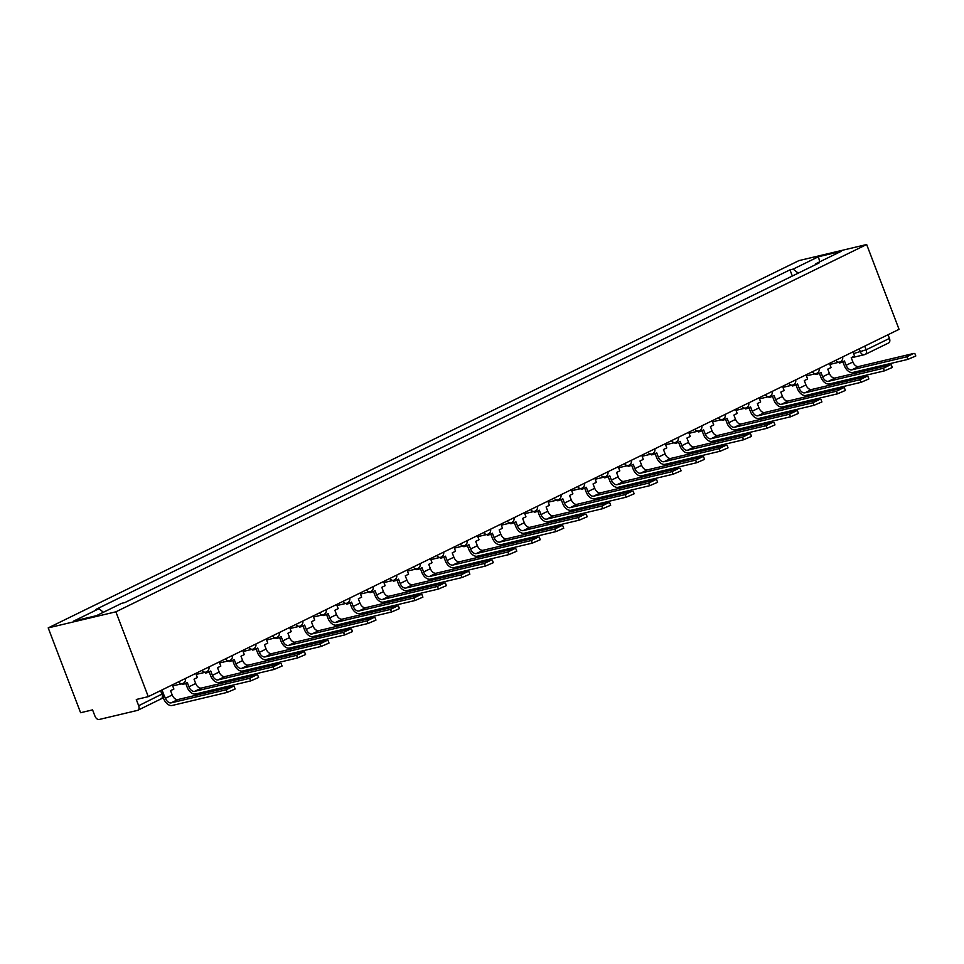 <?xml version="1.0" encoding="UTF-8"?>
<svg xmlns="http://www.w3.org/2000/svg" width="964" height="964" viewBox="0 0 964 964"><rect width="100%" height="100%" fill="white"/><g stroke="black" fill="none" stroke-linecap="round" stroke-linejoin="round"><path stroke-width="1.45" d="M160.819 698.972A4.326 2.747 -116.1 0 0 161.193 698.84L137.864 710.251A4.326 2.747 -116.1 0 1 137.503 710.384L99.196 719.481A4.326 2.747 -116.1 0 1 94.954 716.107L92.568 709.878L80.59 712.721L48.2 627.901L115.885 611.815L866.66 244.519L899.051 329.339L148.275 696.647L115.885 611.815M866.66 244.519L798.975 260.593L48.2 627.901M137.864 710.251A4.326 2.747 -116.1 0 0 138.671 705.72L163.326 693.405L162 689.923M148.275 696.647L136.298 699.49L138.671 705.72M888.037 334.725L889.447 338.412A4.326 2.747 63.9 0 1 888.639 342.955L865.323 354.354A4.326 2.747 -116.1 0 0 866.13 349.824L889.447 338.412M798.24 273.137L793.155 269.101L818.436 256.737L841.174 251.327L815.906 263.69L815.677 264.606M793.155 269.101L789.974 269.848L95.773 609.477L98.955 608.718L73.686 621.081L96.424 615.683L121.693 603.319L124.874 602.56L819.087 262.943L815.906 263.69M792.336 276.029L789.974 269.848M98.955 608.718L103.413 612.261M818.436 256.737L819.725 261.822M906.871 356.776L913.643 353.463L858.611 366.537L851.839 369.851L906.871 356.776L907.859 359.391L852.839 372.466A8.664 5.483 63.9 0 1 844.356 365.705L842.849 361.765M914.8 353.39L915.8 355.993L907.859 359.391M840.765 361.572L841.15 362.584L844.464 360.97L846.115 365.296A5.844 3.699 -116.1 0 0 851.839 369.851M841.15 362.584L839.391 363.006L839.09 362.223M852.959 351.884L854.538 356.041L851.236 357.656L852.887 361.982A5.844 3.699 -116.1 0 0 858.611 366.537M883.398 368.26L890.17 364.946L835.137 378.021L828.365 381.334L883.398 368.26L884.398 370.875L829.365 383.949A8.664 5.483 63.9 0 1 820.882 377.189L819.376 373.249M891.326 364.874L892.327 367.477L884.398 370.875M817.291 373.056L817.677 374.068L820.991 372.453L822.641 376.779A5.844 3.699 -116.1 0 0 828.365 381.334M817.677 374.068L815.918 374.49L815.616 373.707M829.486 363.368L831.076 367.525L827.763 369.14L829.414 373.466A5.844 3.699 -116.1 0 0 835.137 378.021M859.924 379.744L866.696 376.43L811.664 389.504L804.904 392.818L859.924 379.744L860.924 382.359L805.892 395.433A8.664 5.483 63.9 0 1 797.409 388.673L795.903 384.732M867.865 376.346L868.853 378.96L860.924 382.359M793.818 384.54L794.216 385.552L797.517 383.937L799.168 388.263A5.844 3.699 -116.1 0 0 804.904 392.818M794.216 385.552L792.456 385.974L792.155 385.19M806.012 374.851L807.603 379.009L804.289 380.623L805.94 384.949A5.844 3.699 -116.1 0 0 811.664 389.504M836.451 391.227L843.223 387.914L788.203 400.988L781.43 404.302L836.451 391.227L837.451 393.842L782.431 406.916A8.664 5.483 63.9 0 1 773.935 400.156L772.429 396.204M844.392 387.829L845.392 390.444L837.451 393.842M770.344 396.011L770.742 397.035L774.044 395.421L775.695 399.735A5.844 3.699 -116.1 0 0 781.43 404.302M770.742 397.035L768.983 397.457L768.682 396.674M782.551 386.335L784.13 390.492L780.816 392.107L782.467 396.433A5.844 3.699 -116.1 0 0 788.203 400.988M812.977 402.711L819.749 399.397L764.729 412.472L757.957 415.785L812.977 402.711L813.978 405.326L758.957 418.4A8.664 5.483 63.9 0 1 750.474 411.64L748.956 407.688M820.918 399.313L821.918 401.928L813.978 405.326M746.883 407.495L747.269 408.519L750.582 406.904L752.233 411.218A5.844 3.699 -116.1 0 0 757.957 415.785M747.269 408.519L745.509 408.941L745.208 408.146M759.078 397.819L760.656 401.964L757.355 403.591L758.993 407.917A5.844 3.699 -116.1 0 0 764.729 412.472M789.516 414.195L796.288 410.881L741.256 423.955L734.484 427.269L789.516 414.195L790.504 416.81L735.484 429.872A8.664 5.483 63.9 0 1 727.001 423.124L725.494 419.171M797.445 410.797L798.445 413.411L790.504 416.81M723.41 418.978L723.795 420.003L727.109 418.388L728.76 422.702A5.844 3.699 -116.1 0 0 734.484 427.269M723.795 420.003L722.036 420.425L721.735 419.629M735.604 409.302L737.183 413.448L733.881 415.074L735.532 419.388A5.844 3.699 -116.1 0 0 741.256 423.955M766.043 425.678L772.815 422.365L717.782 435.439L711.01 438.753L766.043 425.678L767.043 428.293L712.01 441.355A8.664 5.483 63.9 0 1 703.527 434.607L702.021 430.655M773.971 422.28L774.972 424.895L767.043 428.293M699.936 430.462L700.322 431.486L703.636 429.872L705.286 434.186A5.844 3.699 -116.1 0 0 711.01 438.753M700.322 431.486L698.563 431.908L698.261 431.113M712.131 420.786L713.721 424.931L710.408 426.558L712.059 430.872A5.844 3.699 -116.1 0 0 717.782 435.439M742.569 437.162L749.341 433.848L694.309 446.922L687.537 450.224L742.569 437.162L743.569 439.777L688.537 452.839A8.664 5.483 63.9 0 1 680.054 446.091L678.548 442.139M750.51 433.764L751.498 436.379L743.569 439.777M676.463 441.946L676.861 442.97L680.162 441.355L681.813 445.669A5.844 3.699 -116.1 0 0 687.537 450.224M676.861 442.97L675.101 443.392L674.8 442.597M688.658 432.27L690.248 436.415L686.934 438.042L688.585 442.356A5.844 3.699 -116.1 0 0 694.309 446.922M719.096 448.646L725.868 445.332L670.848 458.406L664.076 461.708L719.096 448.646L720.096 451.248L665.064 464.323A8.664 5.483 63.9 0 1 656.58 457.575L655.074 453.622M727.037 445.248L728.037 447.862L720.096 451.248M652.99 453.429L653.387 454.454L656.689 452.827L658.34 457.153A5.844 3.699 -116.1 0 0 664.076 461.708M653.387 454.454L651.628 454.875L651.327 454.08M665.184 443.753L666.775 447.899L663.461 449.525L665.112 453.839A5.844 3.699 -116.1 0 0 670.848 458.406M695.622 460.129L702.394 456.816L647.374 469.878L640.602 473.191L695.622 460.129L696.623 462.732L641.602 475.806A8.664 5.483 63.9 0 1 633.119 469.058L631.601 465.106M703.563 456.731L704.564 459.346L696.623 462.732M629.528 464.913L629.914 465.937L633.228 464.311L634.878 468.637A5.844 3.699 -116.1 0 0 640.602 473.191M629.914 465.937L628.154 466.347L627.853 465.564M641.723 455.237L643.301 459.382L640 460.997L641.638 465.323A5.844 3.699 -116.1 0 0 647.374 469.878M672.161 471.601L678.921 468.299L623.901 481.361L617.129 484.675L672.161 471.601L673.149 474.216L618.129 487.29A8.664 5.483 63.9 0 1 609.646 480.542L608.139 476.59M680.09 468.215L681.09 470.83L673.149 474.216M606.055 476.397L606.44 477.421L609.754 475.794L611.405 480.12A5.844 3.699 -116.1 0 0 617.129 484.675M606.44 477.421L604.681 477.831L604.38 477.047M618.249 466.721L619.828 470.866L616.526 472.481L618.177 476.806A5.844 3.699 -116.1 0 0 623.901 481.361M648.688 483.084L655.46 479.783L600.427 492.845L593.655 496.159L648.688 483.084L649.688 485.699L594.655 498.774A8.664 5.483 63.9 0 1 586.172 492.026L584.666 488.073M656.617 479.698L657.617 482.313L649.688 485.699M582.581 487.88L582.967 488.905L586.281 487.278L587.932 491.604A5.844 3.699 -116.1 0 0 593.655 496.159M582.967 488.905L581.208 489.314L580.906 488.531M594.776 478.204L596.367 482.349L593.053 483.964L594.704 488.29A5.844 3.699 -116.1 0 0 600.427 492.845M625.214 494.568L631.986 491.254L576.954 504.329L570.182 507.642L625.214 494.568L626.214 497.183L571.182 510.257A8.664 5.483 63.9 0 1 562.699 503.497L561.193 499.557M633.155 491.182L634.143 493.797L626.214 497.183M559.108 499.364L559.506 500.388L562.807 498.762L564.458 503.088A5.844 3.699 -116.1 0 0 570.182 507.642M559.506 500.388L557.734 500.798L557.445 500.015M571.303 489.676L572.893 493.833L569.579 495.448L571.23 499.774A5.844 3.699 -116.1 0 0 576.954 504.329M601.741 506.052L608.513 502.738L553.493 515.812L546.721 519.126L601.741 506.052L602.741 508.667L547.709 521.741A8.664 5.483 63.9 0 1 539.225 514.981L537.719 511.041M609.682 502.666L610.682 505.269L602.741 508.667M535.635 510.848L536.032 511.86L539.334 510.245L540.985 514.571A5.844 3.699 -116.1 0 0 546.721 519.126M536.032 511.86L534.273 512.282L533.972 511.498M547.829 501.159L549.42 505.317L546.106 506.931L547.757 511.257A5.844 3.699 -116.1 0 0 553.493 515.812M578.267 517.535L585.04 514.222L530.019 527.296L523.247 530.61L578.267 517.535L579.268 520.15L524.247 533.225A8.664 5.483 63.9 0 1 515.764 526.465L514.246 522.524M586.208 514.149L587.209 516.752L579.268 520.15M512.173 522.331L512.559 523.344L515.873 521.729L517.523 526.055A5.844 3.699 -116.1 0 0 523.247 530.61M512.559 523.344L510.8 523.765L510.498 522.982M524.368 512.643L525.946 516.8L522.633 518.415L524.283 522.741A5.844 3.699 -116.1 0 0 530.019 527.296M554.806 529.019L561.566 525.705L506.546 538.78L499.774 542.093L554.806 529.019L555.794 531.634L500.774 544.708A8.664 5.483 63.9 0 1 492.291 537.948L490.784 534.008M562.735 525.621L563.735 528.236L555.794 531.634M488.7 533.803L489.085 534.827L492.399 533.212L494.05 537.538A5.844 3.699 -116.1 0 0 499.774 542.093M489.085 534.827L487.326 535.249L487.025 534.466M500.894 524.127L502.473 528.284L499.171 529.899L500.822 534.225A5.844 3.699 -116.1 0 0 506.546 538.78M531.333 540.503L538.105 537.189L483.072 550.263L476.3 553.577L531.333 540.503L532.333 543.118L477.301 556.192A8.664 5.483 63.9 0 1 468.817 549.432L467.311 545.479M539.262 537.105L540.262 539.72L532.333 543.118M465.226 545.287L465.612 546.311L468.926 544.696L470.577 549.01A5.844 3.699 -116.1 0 0 476.3 553.577M465.612 546.311L463.853 546.733L463.551 545.949M477.421 535.61L479.012 539.768L475.698 541.382L477.349 545.708A5.844 3.699 -116.1 0 0 483.072 550.263M507.859 551.986L514.631 548.673L459.599 561.747L452.827 565.061L507.859 551.986L508.859 554.601L453.827 567.676A8.664 5.483 63.9 0 1 445.344 560.915L443.838 556.963M515.788 548.588L516.788 551.203L508.859 554.601M441.753 556.77L442.139 557.794L445.452 556.18L447.103 560.494A5.844 3.699 -116.1 0 0 452.827 565.061M442.139 557.794L440.379 558.216L440.09 557.421M453.948 547.094L455.538 551.239L452.224 552.866L453.875 557.18A5.844 3.699 -116.1 0 0 459.599 561.747M484.386 563.47L491.158 560.156L436.126 573.231L429.366 576.544L484.386 563.47L485.386 566.085L430.354 579.147A8.664 5.483 63.9 0 1 421.871 572.399L420.364 568.447M492.327 560.072L493.315 562.687L485.386 566.085M418.28 568.254L418.677 569.278L421.979 567.663L423.63 571.977A5.844 3.699 -116.1 0 0 429.366 576.544M418.677 569.278L416.918 569.7L416.617 568.905M430.474 558.578L432.065 562.723L428.751 564.35L430.402 568.664A5.844 3.699 -116.1 0 0 436.126 573.231M460.913 574.954L467.685 571.64L412.664 584.714L405.892 588.028L460.913 574.954L461.913 577.569L406.892 590.631A8.664 5.483 63.9 0 1 398.397 583.883L396.891 579.93M468.853 571.556L469.854 574.17L461.913 577.569M394.818 579.738L395.204 580.762L398.518 579.147L400.168 583.461A5.844 3.699 -116.1 0 0 405.892 588.028M395.204 580.762L393.445 581.184L393.143 580.388M407.013 570.061L408.591 574.207L405.278 575.833L406.928 580.147A5.844 3.699 -116.1 0 0 412.664 584.714M437.451 586.437L444.211 583.124L389.191 596.198L382.419 599.5L437.451 586.437L438.439 589.052L383.419 602.114A8.664 5.483 63.9 0 1 374.936 595.366L373.43 591.414M445.38 583.039L446.38 585.654L438.439 589.052M371.345 591.221L371.73 592.245L375.044 590.631L376.695 594.945A5.844 3.699 -116.1 0 0 382.419 599.5M371.73 592.245L369.971 592.667L369.67 591.872M383.539 581.545L385.118 585.69L381.816 587.317L383.467 591.631A5.844 3.699 -116.1 0 0 389.191 596.198M413.978 597.921L420.75 594.607L365.718 607.682L358.945 610.983L413.978 597.921L414.978 600.524L359.946 613.598A8.664 5.483 63.9 0 1 351.462 606.85L349.956 602.898M421.907 594.523L422.907 597.138L414.978 600.524M347.871 602.705L348.257 603.729L351.571 602.102L353.222 606.428A5.844 3.699 -116.1 0 0 358.945 610.983M348.257 603.729L346.498 604.151L346.197 603.356M360.066 593.029L361.657 597.174L358.343 598.801L359.994 603.115A5.844 3.699 -116.1 0 0 365.718 607.682M390.504 609.405L397.276 606.091L342.244 619.153L335.472 622.467L390.504 609.405L391.505 612.007L336.472 625.082A8.664 5.483 63.9 0 1 327.989 618.334L326.483 614.381M398.433 606.007L399.433 608.621L391.505 612.007M324.398 614.188L324.784 615.213L328.097 613.586L329.748 617.912A5.844 3.699 -116.1 0 0 335.472 622.467M324.784 615.213L323.024 615.622L322.723 614.839M336.593 604.512L338.183 608.658L334.87 610.272L336.52 614.598A5.844 3.699 -116.1 0 0 342.244 619.153M367.031 620.876L373.803 617.575L318.771 630.637L312.011 633.951L367.031 620.876L368.031 623.491L312.999 636.565A8.664 5.483 63.9 0 1 304.516 629.817L303.009 625.865M374.972 617.49L375.96 620.105L368.031 623.491M300.925 625.672L301.322 626.696L304.624 625.07L306.275 629.396A5.844 3.699 -116.1 0 0 312.011 633.951M301.322 626.696L299.563 627.106L299.262 626.323M313.119 615.996L314.71 620.141L311.396 621.756L313.047 626.082A5.844 3.699 -116.1 0 0 318.771 630.637M343.558 632.36L350.33 629.058L295.309 642.12L288.537 645.434L343.558 632.36L344.558 634.975L289.537 648.049A8.664 5.483 63.9 0 1 281.042 641.301L279.536 637.349M351.498 628.974L352.499 631.589L344.558 634.975M277.451 637.156L277.849 638.18L281.163 636.553L282.801 640.879A5.844 3.699 -116.1 0 0 288.537 645.434M277.849 638.18L276.09 638.59L275.788 637.807M289.658 627.48L291.236 631.625L287.923 633.24L289.574 637.566A5.844 3.699 -116.1 0 0 295.309 642.12M320.096 643.844L326.856 640.53L271.836 653.604L265.064 656.918L320.096 643.844L321.084 646.458L266.064 659.533A8.664 5.483 63.9 0 1 257.581 652.773L256.075 648.832M328.025 640.457L329.025 643.072L321.084 646.458M253.99 648.639L254.376 649.664L257.689 648.037L259.34 652.363A5.844 3.699 -116.1 0 0 265.064 656.918M254.376 649.664L252.616 650.073L252.315 649.29M266.185 638.951L267.763 643.109L264.461 644.723L266.112 649.049A5.844 3.699 -116.1 0 0 271.836 653.604M296.623 655.327L303.395 652.013L248.363 665.088L241.59 668.401L296.623 655.327L297.623 657.942L242.591 671.016A8.664 5.483 63.9 0 1 234.107 664.256L232.601 660.316M304.552 651.941L305.552 654.544L297.623 657.942M230.517 660.123L230.902 661.135L234.216 659.521L235.867 663.847A5.844 3.699 -116.1 0 0 241.59 668.401M230.902 661.135L229.143 661.557L228.842 660.774M242.711 650.435L244.29 654.592L240.988 656.207L242.639 660.533A5.844 3.699 -116.1 0 0 248.363 665.088M273.149 666.811L279.922 663.497L224.889 676.571L218.117 679.885L273.149 666.811L274.15 669.426L219.117 682.5A8.664 5.483 63.9 0 1 210.634 675.74L209.128 671.8M281.078 663.425L282.078 666.028L274.15 669.426M207.043 671.607L207.429 672.619L210.742 671.004L212.393 675.33A5.844 3.699 -116.1 0 0 218.117 679.885M207.429 672.619L205.669 673.041L205.368 672.257M219.238 661.919L220.828 666.076L217.515 667.691L219.165 672.016A5.844 3.699 -116.1 0 0 224.889 676.571M249.676 678.294L256.448 674.981L201.416 688.055L194.656 691.369L249.676 678.294L250.676 680.909L195.644 693.984A8.664 5.483 63.9 0 1 187.161 687.224L185.654 683.283M257.617 674.896L258.605 677.511L250.676 680.909M183.57 683.078L183.967 684.103L187.269 682.488L188.92 686.814A5.844 3.699 -116.1 0 0 194.656 691.369M183.967 684.103L182.208 684.524L181.907 683.741M195.764 673.402L197.355 677.559L194.041 679.174L195.692 683.5A5.844 3.699 -116.1 0 0 201.416 688.055M226.203 689.778L232.975 686.464L177.954 699.539L171.182 702.852L226.203 689.778L227.203 692.393L172.182 705.467A8.664 5.483 63.9 0 1 163.687 698.707L163.061 697.068M234.144 686.38L235.144 688.995L227.203 692.393M163.531 694.104L165.447 698.285A5.844 3.699 -116.1 0 0 171.182 702.852M172.303 684.886L173.882 689.043L170.568 690.658L172.219 694.984A5.844 3.699 -116.1 0 0 177.954 699.539M853.598 353.559L866.13 349.824L864.72 346.136M859.225 348.823L860.406 351.944A4.326 3.314 -103.4 0 0 864.419 354.68A4.326 4.326 0 0 0 865.323 354.354A4.326 2.747 -116.1 0 1 864.949 354.487A4.326 3.314 -103.4 0 1 864.419 354.68L851.284 357.801M835.824 360.271A4.326 3.314 76.6 0 0 839.415 362.139A4.326 3.314 76.6 0 0 839.945 361.958M812.351 371.755A4.326 3.314 76.6 0 0 815.942 373.622A4.326 3.314 76.6 0 0 816.472 373.43M788.877 383.238A4.326 3.314 76.6 0 0 792.468 385.106A4.326 3.314 76.6 0 0 793.011 384.913M765.416 394.722A4.326 3.314 76.6 0 0 768.995 396.59A4.326 3.314 76.6 0 0 769.537 396.397M741.943 406.206A4.326 3.314 76.6 0 0 745.534 408.073A4.326 3.314 76.6 0 0 746.064 407.88M718.469 417.689A4.326 3.314 76.6 0 0 722.06 419.557A4.326 3.314 76.6 0 0 722.59 419.364M694.996 429.173A4.326 3.314 76.6 0 0 698.587 431.041A4.326 3.314 76.6 0 0 699.117 430.848M671.522 440.644A4.326 3.314 76.6 0 0 675.113 442.524A4.326 3.314 76.6 0 0 675.656 442.331M648.061 452.128A4.326 3.314 76.6 0 0 651.64 454.008A4.326 3.314 76.6 0 0 652.182 453.815M624.588 463.612A4.326 3.314 76.6 0 0 628.179 465.492A4.326 3.314 76.6 0 0 628.709 465.299M601.114 475.095A4.326 3.314 76.6 0 0 604.705 476.975A4.326 3.314 76.6 0 0 605.235 476.782M577.641 486.579A4.326 3.314 76.6 0 0 581.232 488.459A4.326 3.314 76.6 0 0 581.762 488.266M554.167 498.063A4.326 3.314 76.6 0 0 557.758 499.942A4.326 3.314 76.6 0 0 558.301 499.75M530.706 509.546A4.326 3.314 76.6 0 0 534.285 511.414A4.326 3.314 76.6 0 0 534.827 511.233M507.233 521.03A4.326 3.314 76.6 0 0 510.824 522.898A4.326 3.314 76.6 0 0 511.354 522.705M483.759 532.514A4.326 3.314 76.6 0 0 487.35 534.381A4.326 3.314 76.6 0 0 487.88 534.189M460.286 543.997A4.326 3.314 76.6 0 0 463.877 545.865A4.326 3.314 76.6 0 0 464.407 545.672M436.812 555.481A4.326 3.314 76.6 0 0 440.403 557.349A4.326 3.314 76.6 0 0 440.934 557.156M413.351 566.965A4.326 3.314 76.6 0 0 416.93 568.832A4.326 3.314 76.6 0 0 417.472 568.639M389.878 578.448A4.326 3.314 76.6 0 0 393.457 580.316A4.326 3.314 76.6 0 0 393.999 580.123M366.404 589.92A4.326 3.314 76.6 0 0 369.995 591.8A4.326 3.314 76.6 0 0 370.525 591.607M342.931 601.403A4.326 3.314 76.6 0 0 346.522 603.283A4.326 3.314 76.6 0 0 347.052 603.09M319.458 612.887A4.326 3.314 76.6 0 0 323.048 614.767A4.326 3.314 76.6 0 0 323.579 614.574M295.996 624.371A4.326 3.314 76.6 0 0 299.575 626.251A4.326 3.314 76.6 0 0 300.117 626.058M272.523 635.854A4.326 3.314 76.6 0 0 276.102 637.734A4.326 3.314 76.6 0 0 276.644 637.541M249.049 647.338A4.326 3.314 76.6 0 0 252.64 649.218A4.326 3.314 76.6 0 0 253.171 649.025M225.576 658.822A4.326 3.314 76.6 0 0 229.167 660.689A4.326 3.314 76.6 0 0 229.697 660.509M202.103 670.305A4.326 3.314 76.6 0 0 205.694 672.173A4.326 3.314 76.6 0 0 206.224 671.98M178.641 681.789A4.326 3.314 76.6 0 0 182.22 683.657A4.326 3.314 76.6 0 0 182.762 683.464M160.59 690.622L161.988 694.309A4.326 2.747 -116.1 0 1 161.193 698.84A4.326 4.326 0 0 0 163.326 693.405M852.887 361.982L846.115 365.296M829.414 373.466L822.641 376.779M805.94 384.949L799.168 388.263M782.467 396.433L775.695 399.735M758.993 407.917L752.233 411.218M735.532 419.388L728.76 422.702M712.059 430.872L705.286 434.186M688.585 442.356L681.813 445.669M665.112 453.839L658.34 457.153M641.638 465.323L634.878 468.637M618.177 476.806L611.405 480.12M594.704 488.29L587.932 491.604M571.23 499.774L564.458 503.088M547.757 511.257L540.985 514.571M524.283 522.741L517.523 526.055M500.822 534.225L494.05 537.538M477.349 545.708L470.577 549.01M453.875 557.18L447.103 560.494M430.402 568.664L423.63 571.977M406.928 580.147L400.168 583.461M383.467 591.631L376.695 594.945M359.994 603.115L353.222 606.428M336.52 614.598L329.748 617.912M313.047 626.082L306.275 629.396M289.574 637.566L282.801 640.879M266.112 649.049L259.34 652.363M242.639 660.533L235.867 663.847M219.165 672.016L212.393 675.33M195.692 683.5L188.92 686.814M172.219 694.984L165.447 698.285M829.884 364.404L839.415 362.139A4.326 4.326 0 0 0 842.632 356.945M806.41 375.888L815.942 373.622A4.326 4.326 0 0 0 819.159 368.429M782.937 387.371L792.468 385.106A4.326 4.326 0 0 0 795.686 379.912M759.475 398.855L768.995 396.59A4.326 4.326 0 0 0 772.212 391.396M736.002 410.339L745.534 408.073A4.326 4.326 0 0 0 748.739 402.88M712.529 421.822L722.06 419.557A4.326 4.326 0 0 0 725.277 414.351M689.055 433.306L698.587 431.041A4.326 4.326 0 0 0 701.804 425.835M665.582 444.79L675.113 442.524A4.326 4.326 0 0 0 678.331 437.319M642.12 456.273L651.64 454.008A4.326 4.326 0 0 0 654.857 448.802M618.647 467.757L628.179 465.492A4.326 4.326 0 0 0 631.384 460.286M595.174 479.241L604.705 476.975A4.326 4.326 0 0 0 607.91 471.77M571.7 490.712L581.232 488.459A4.326 4.326 0 0 0 584.449 483.253M548.227 502.196L557.758 499.942A4.326 4.326 0 0 0 560.976 494.737M524.765 513.679L534.285 511.414A4.326 4.326 0 0 0 537.502 506.221M501.292 525.163L510.824 522.898A4.326 4.326 0 0 0 514.029 517.704M477.819 536.647L487.35 534.381A4.326 4.326 0 0 0 490.556 529.188M454.345 548.13L463.877 545.865A4.326 4.326 0 0 0 467.094 540.671M430.872 559.614L440.403 557.349A4.326 4.326 0 0 0 443.621 552.155M407.398 571.098L416.93 568.832A4.326 4.326 0 0 0 420.147 563.627M383.937 582.581L393.457 580.316A4.326 4.326 0 0 0 396.674 575.11M360.464 594.065L369.995 591.8A4.326 4.326 0 0 0 373.201 586.594M336.99 605.549L346.522 603.283A4.326 4.326 0 0 0 349.739 598.078M313.517 617.032L323.048 614.767A4.326 4.326 0 0 0 326.266 609.561M290.043 628.516L299.575 626.251A4.326 4.326 0 0 0 302.792 621.045M266.582 639.988L276.102 637.734A4.326 4.326 0 0 0 279.319 632.529M243.109 651.471L252.64 649.218A4.326 4.326 0 0 0 255.846 644.012M219.635 662.955L229.167 660.689A4.326 4.326 0 0 0 232.384 655.496M196.162 674.439L205.694 672.173A4.326 4.326 0 0 0 208.911 666.98M172.689 685.922L182.22 683.657A4.326 4.326 0 0 0 185.437 678.463"/></g></svg>
